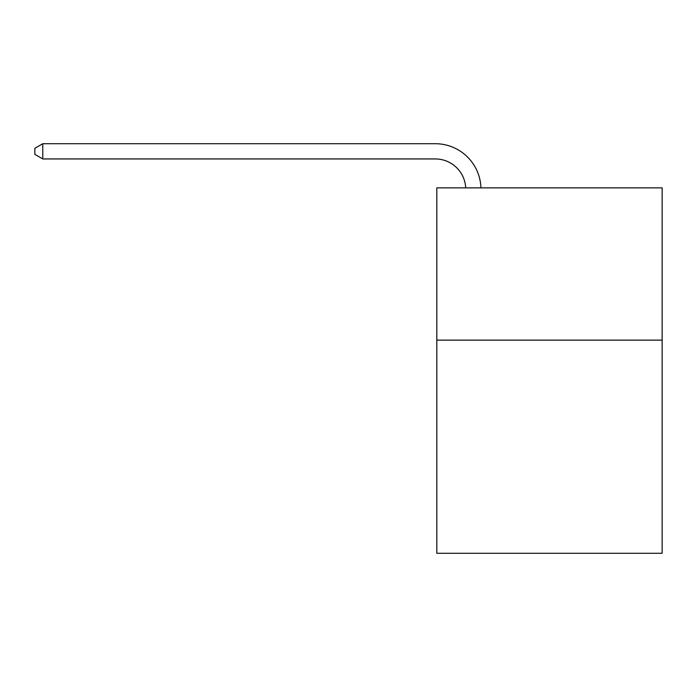 <?xml version="1.0" encoding="UTF-8"?>
<svg xmlns="http://www.w3.org/2000/svg" width="697" height="697" viewBox="0 0 697 697"><rect width="100%" height="100%" fill="white"/><g stroke="black" fill="none" stroke-linecap="round" stroke-linejoin="round"><path stroke-width="1.05" d="M662.15 340.127L662.15 553.287L436.81 553.287L436.81 187.868L662.15 187.868L662.15 340.127L436.81 340.127M465.701 187.868A30.45 30.45 -27.4 0 0 435.285 158.942L42.77 158.942L34.85 154.368L34.85 148.278L42.77 143.713L435.285 143.713A45.68 45.68 152.6 0 1 480.939 187.868M42.77 143.713L42.77 158.942"/></g></svg>
